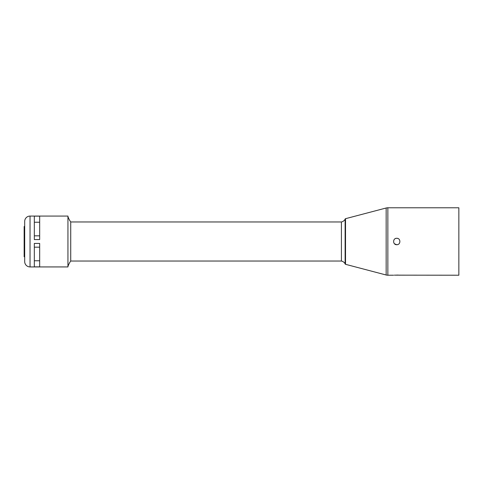 <?xml version="1.0" encoding="UTF-8"?>
<svg xmlns="http://www.w3.org/2000/svg" width="483" height="483" viewBox="0 0 483 483"><rect width="100%" height="100%" fill="white"/><g stroke="black" fill="none" stroke-linecap="round" stroke-linejoin="round"><path stroke-width="0.72" d="M397.986 244.464A3.212 3.212 0 0 1 396.754 244.712C392.607 244.911 392.607 238.089 396.754 238.288C400.89 238.089 400.902 244.905 396.754 244.712L394.502 243.794M394.333 275.153L458.85 275.219L458.85 207.781L387.855 207.781A6.69 6.69 0 0 0 386.152 207.998L345.526 218.69A0.537 0.537 0 0 0 345.128 219.21L345.128 263.79A0.537 0.537 0 0 0 345.526 264.31L386.152 275.002L386.152 207.998M399.966 275.219L399.055 275.147M398.994 275.141L396.766 275.069M393.542 275.219L387.855 275.219A6.69 6.69 0 0 1 386.152 275.002M397.98 238.53A3.212 3.212 0 0 0 395.523 238.53M345.128 219.21A5.554 5.554 0 0 1 341.421 221.963L341.421 261.037A5.554 5.554 0 0 1 345.128 263.79M341.421 221.963L70.735 221.963L70.735 261.037L341.421 261.037M67.94 266.531A18.819 18.819 0 0 1 70.735 261.037M67.94 216.469A18.819 18.819 0 0 0 70.735 221.963M30.037 266.93L67.94 266.93L67.94 216.07L30.037 216.07A5.355 5.355 0 0 0 24.687 221.425L24.687 261.575A5.355 5.355 0 0 0 30.037 266.93L30.037 216.07M39.672 266.858L39.672 243.426L34.323 243.426L34.323 266.858L39.672 266.858M39.672 216.143L34.323 216.143L34.323 239.574L39.672 239.574L39.672 216.143M24.15 256.721L24.15 226.515L24.687 226.515M39.672 222.246L34.323 222.246M39.672 235.825L34.323 235.825M39.672 260.754L34.323 260.754M39.672 247.175L34.323 247.175M24.15 228.99L24.687 228.99M24.15 229.226L24.687 229.226M387.855 275.219L387.855 207.781M345.526 264.31L345.526 218.69M24.15 226.557L24.687 226.557M24.15 254.535L24.687 254.535M24.15 231.81L24.687 231.81M24.15 229.618L24.687 229.618M24.15 256.763L24.687 256.763"/></g></svg>
